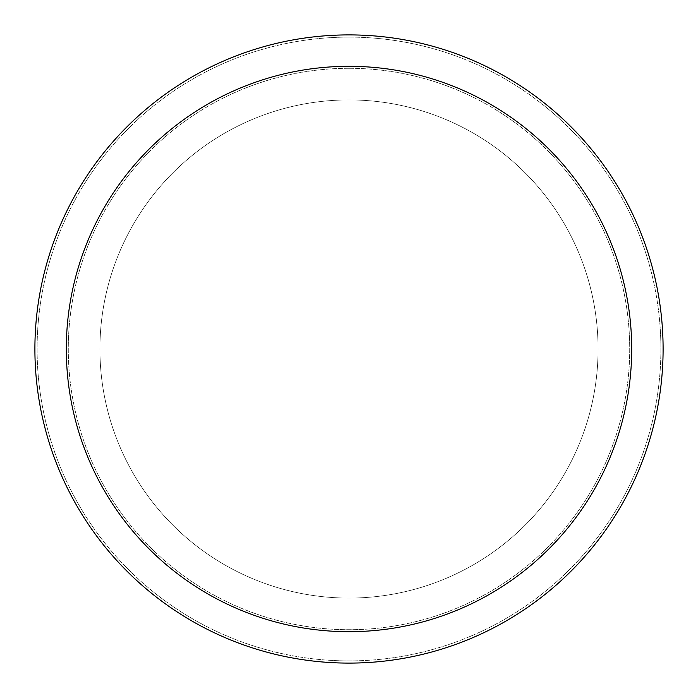 <?xml version="1.0" encoding="UTF-8"?>
<svg xmlns="http://www.w3.org/2000/svg" width="698" height="698" viewBox="0 0 698 698"><rect width="100%" height="100%" fill="white"/><g stroke="black" fill="none" stroke-linecap="round" stroke-linejoin="round"><path stroke-width="0.52" stroke-dasharray="3.49 2.62" d="M349 99.919A249.081 249.081 0 0 1 598.081 349A249.081 249.081 0 0 1 349 598.081A249.081 249.081 0 0 1 99.919 349A249.081 249.081 0 0 1 349 99.919A249.081 249.081 0 0 1 598.081 349A249.081 249.081 0 0 1 349 598.081A249.081 249.081 0 0 1 99.919 349A249.081 249.081 0 0 1 349 99.919A249.081 249.081 0 0 1 598.081 349A249.081 249.081 0 0 1 349 598.081A249.081 249.081 0 0 1 99.919 349A249.081 249.081 0 0 1 349 99.919A249.081 249.081 0 0 1 598.081 349A249.081 249.081 0 0 1 349 598.081A249.081 249.081 0 0 1 99.919 349A249.081 249.081 0 0 1 349 99.919M349 68.291A280.709 280.709 0 0 1 629.709 349A280.709 280.709 0 0 1 349 629.709A280.709 280.709 0 0 1 68.291 349A280.709 280.709 0 0 1 349 68.291A280.709 280.709 0 0 1 629.709 349A280.709 280.709 0 0 1 349 629.709A280.709 280.709 0 0 1 68.291 349A280.709 280.709 0 0 1 349 68.291M349 37.099A311.901 311.901 0 0 1 660.901 349A311.901 311.901 0 0 1 349 660.901A311.901 311.901 0 0 1 37.099 349A311.901 311.901 0 0 1 349 37.099A311.901 311.901 0 0 1 660.901 349A311.901 311.901 0 0 1 349 660.901A311.901 311.901 0 0 1 37.099 349A311.901 311.901 0 0 1 349 37.099A311.901 311.901 0 0 1 660.901 349A311.901 311.901 0 0 1 349 660.901A311.901 311.901 0 0 1 37.099 349A311.901 311.901 0 0 1 349 37.099M349 34.9A314.1 314.1 0 0 1 663.1 349A314.1 314.1 0 0 1 349 663.1A314.1 314.1 0 0 1 34.9 349A314.1 314.1 0 0 1 349 34.9"/><path stroke-width="1.05" d="M349 34.9A314.1 314.1 0 0 1 663.1 349A314.1 314.1 0 0 1 349 663.1A314.1 314.1 0 0 1 34.9 349A314.1 314.1 0 0 1 349 34.9M349 66.31A282.69 282.69 0 0 1 631.69 349A282.69 282.69 0 0 1 349 631.69A282.69 282.69 0 0 1 66.31 349A282.69 282.69 0 0 1 349 66.31"/></g></svg>
